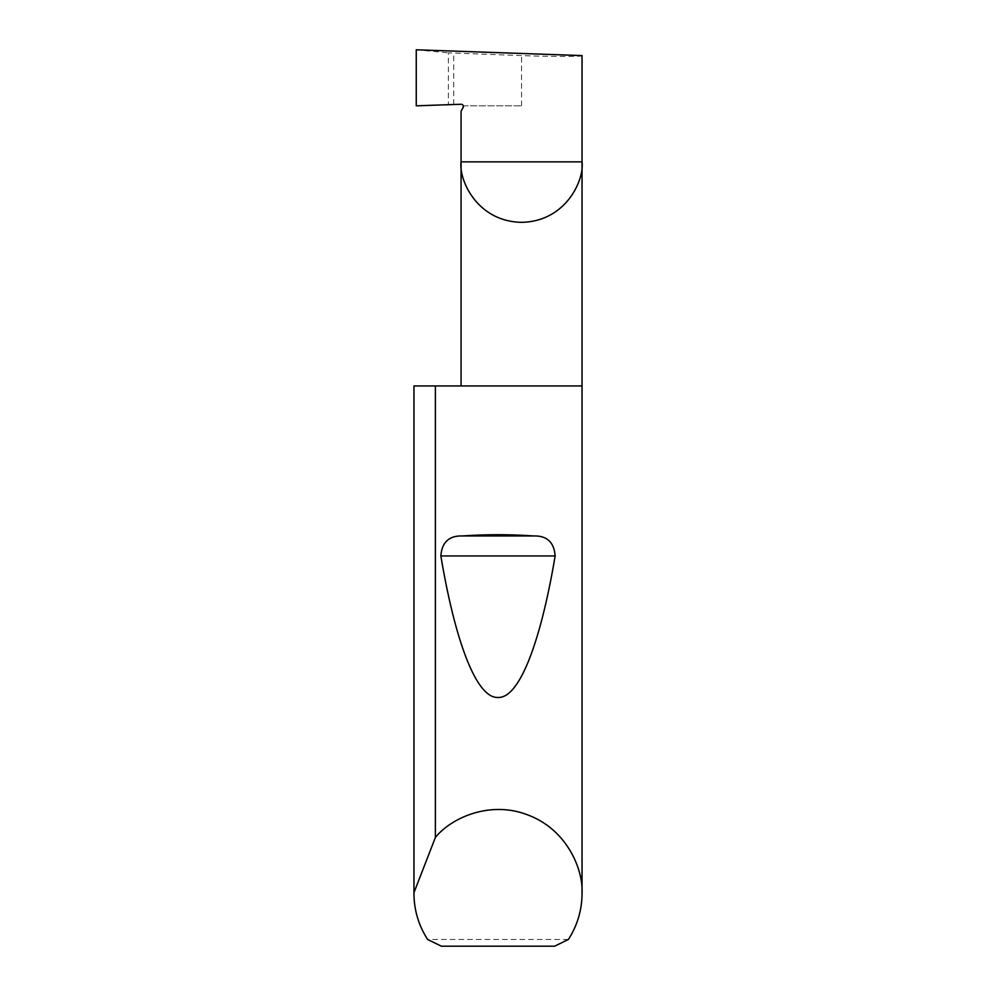 <?xml version="1.0" encoding="UTF-8"?>
<svg xmlns="http://www.w3.org/2000/svg" width="996" height="996" viewBox="0 0 996 996"><rect width="100%" height="100%" fill="white"/><g stroke="black" fill="none" stroke-linecap="round" stroke-linejoin="round"><path stroke-width="0.75" stroke-dasharray="4.98 3.74" d="M582.038 385.95L413.963 385.95M568.367 939.477L427.633 939.477M582.038 55.589C584.739 56.735 551.473 56.735 521.555 55.589L448.399 52.85L448.399 104.704L416.253 105.825M416.253 49.8L448.399 52.85M463.289 105.825L521.555 105.825L463.289 105.825A2.241 2.241 0 0 0 461.073 104.256L448.399 104.704M453.703 104.518L453.703 53.224M441.39 946.2L554.61 946.2M463.09 107.618L461.073 111.116M521.555 105.825L521.555 55.589"/><path stroke-width="1.49" d="M463.289 105.825L463.09 107.618A2.241 2.241 0 0 0 461.073 104.256L416.253 105.825L416.253 49.8L582.038 55.589L582.038 161.85C584.465 179.541 566.326 221.51 521.555 222.332C476.785 221.51 458.633 179.541 461.073 161.85L461.073 385.95M463.09 107.618L461.073 111.116L461.073 161.85L582.038 161.85L582.038 893.537C581.925 910.17 577.369 925.483 568.367 939.477L554.61 946.2L441.39 946.2L427.633 939.477C418.631 925.483 414.075 910.17 413.963 893.537L413.963 385.95L413.963 892.64L435.377 837.487C451.225 817.741 490.443 800.162 528.005 815.039C565.902 829.008 583.407 868.263 582.038 893.537M462.468 535.96C486.16 534.304 509.84 534.304 533.532 535.96C546.929 535.574 554.125 542.247 555.133 555.955C541.376 638.399 520.149 698.545 498 697.449C475.851 698.545 454.624 638.399 440.867 555.955C441.888 542.235 449.084 535.562 462.468 535.96L533.532 535.96M435.377 837.487L435.377 385.95L582.038 385.95M413.963 893.537L413.963 892.64M435.377 385.95L413.963 385.95M440.867 555.955L555.133 555.955"/></g></svg>
